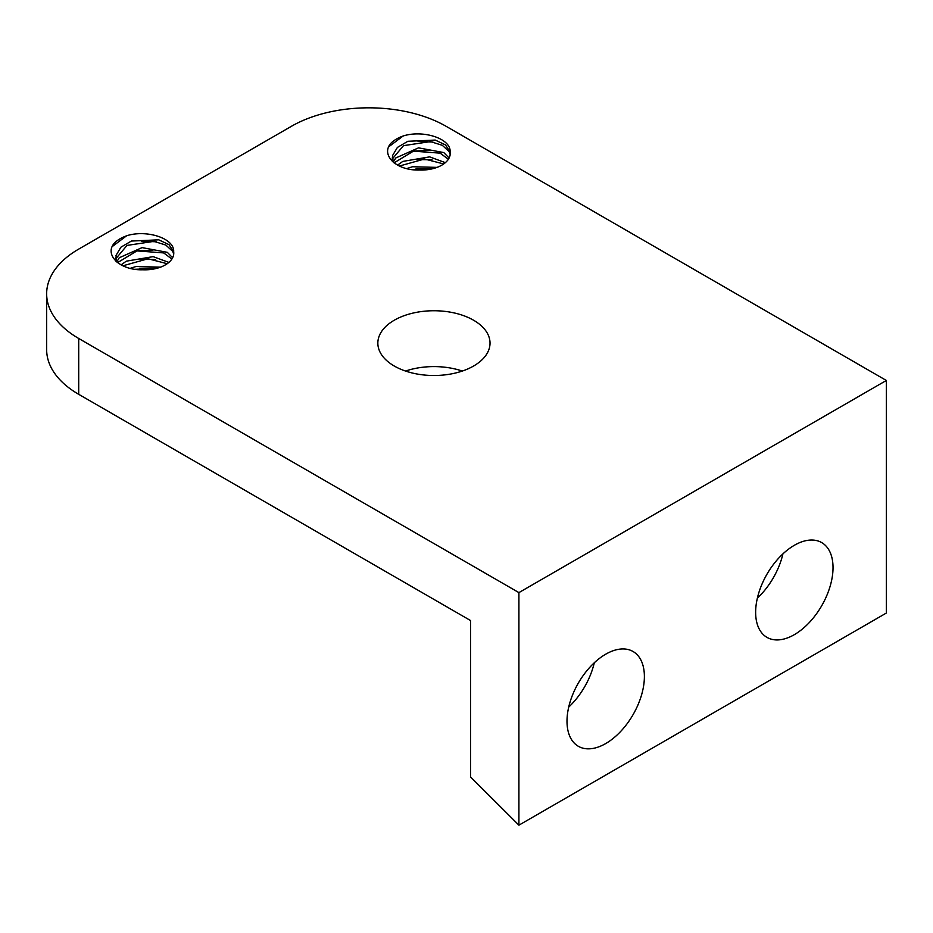 <?xml version="1.0" encoding="UTF-8"?>
<svg xmlns="http://www.w3.org/2000/svg" width="933" height="933" viewBox="0 0 933 933"><rect width="100%" height="100%" fill="white"/><g stroke="black" fill="none" stroke-linecap="round" stroke-linejoin="round"><path stroke-width="1.4" d="M432.55 168.756L411.325 169.526M406.648 168.593L412.573 166.727L437.017 167.392M443.688 163.951L424.527 159.007L399.394 166.039M397.563 165.118L402.799 161.409L429.623 156.872L445.356 162.657M448.365 159.286L440.166 153.152L413.424 151.146L394.041 162.855M393.236 162.132L395.744 157.992L418.544 147.857L443.793 152.569L449.111 157.992M156.068 268.517L134.842 269.287M130.165 268.354L136.101 266.488L160.534 267.153M167.205 263.712L148.044 258.768L122.911 265.8M121.08 264.879L126.317 261.17L153.152 256.633L168.873 262.406M171.882 259.047L163.683 252.913L136.953 250.907L117.57 262.616M116.753 261.881L119.261 257.753L142.073 247.618L167.322 252.33L172.628 257.753M155.391 268.389L139.612 268.319M155.543 259.502L140.078 259.316M152.954 250.207L137.478 250.79M156.429 241.775L141.594 241.262M431.862 168.628L416.095 168.57M432.014 159.741L416.55 159.555M429.437 150.446L413.96 151.029M432.912 142.014L418.077 141.501M518.911 592.607L886.35 380.466L446.149 126.328A109.453 63.187 0 0 0 291.364 126.328L78.71 249.099A109.453 63.187 0 0 0 46.65 293.778A109.453 63.187 0 0 0 78.71 338.469L518.911 592.607L518.911 825.18L470.524 776.921L470.524 620.527L78.71 394.321A109.453 63.187 180 0 1 46.65 349.642L46.65 293.778M405.528 371.054A56.097 32.387 180 0 1 462.336 371.054M393.283 162.237L392.443 155.753L397.388 147.437L407.873 141.291L435.245 140.067L445.484 144.93L450.138 151.916C451.094 138.655 423.629 129.804 403.744 135.81A35.022 20.223 0 0 0 390.962 143.227C380.489 154.691 395.825 170.529 418.789 170.039M402.963 136.113L388.804 146.738M450.173 154.528L449.274 151.682L442.3 145.315L430.475 141.594L403.488 145.653L392.373 158.89M392.326 159.345L392.35 161.409M127.296 235.594A35.022 20.223 0 0 0 114.479 242.988C104.006 254.452 119.342 270.29 142.306 269.789M126.491 235.874L112.333 246.499M116.8 261.998L115.972 255.514L120.917 247.187L131.39 241.052L158.762 239.828L169.013 244.679L173.666 251.677C174.623 238.416 147.146 229.565 127.261 235.571M173.701 254.289L172.803 251.444L165.829 245.076L153.992 241.355L127.005 245.414L115.89 258.651M115.844 259.094L115.867 261.158M142.317 269.765A28.958 16.724 0 0 0 173.771 253.111A28.958 16.724 0 0 0 173.666 251.677M418.789 170.004A28.958 16.724 0 0 0 450.254 153.35A28.958 16.724 0 0 0 450.138 151.916M886.35 380.466L886.35 613.039L518.911 825.18M782.927 553.875A54.72 31.594 -60 0 1 757.363 598.158M794.333 545.304A54.72 31.594 120 0 0 758.587 593.528A54.72 31.594 120 0 0 766.973 637.379A54.72 31.594 120 0 0 821.693 605.774A54.72 31.594 120 0 0 821.693 542.586A54.72 31.594 120 0 0 794.333 545.304M594.286 662.78A54.72 31.594 -60 0 1 568.722 707.074M605.692 654.208A54.72 31.594 120 0 0 569.946 702.432A54.72 31.594 120 0 0 578.332 746.283A54.72 31.594 120 0 0 633.052 714.69A54.72 31.594 120 0 0 633.052 651.502A54.72 31.594 120 0 0 605.692 654.208M473.591 320.229A56.097 32.387 0 0 0 412.468 313.208A56.097 32.387 0 0 0 377.842 343.134A56.097 32.387 0 0 0 433.938 375.509A56.097 32.387 0 0 0 490.023 343.134A56.097 32.387 0 0 0 473.591 320.229M78.71 338.469L78.71 394.321M115.844 259.934L115.844 257.45M392.326 160.173L392.326 157.689"/></g></svg>
